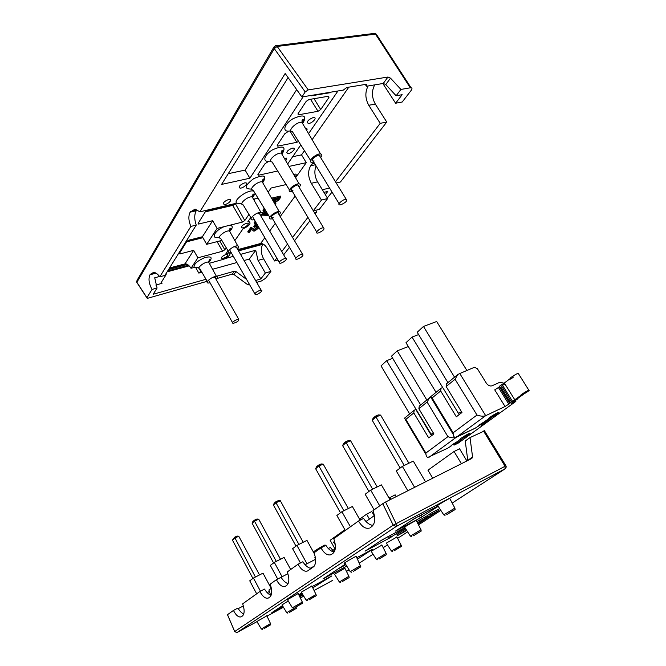 <?xml version="1.0" encoding="UTF-8"?>
<svg xmlns="http://www.w3.org/2000/svg" width="666" height="666" viewBox="0 0 666 666"><rect width="100%" height="100%" fill="white"/><g stroke="black" fill="none" stroke-linecap="round" stroke-linejoin="round"><path stroke-width="1" d="M425.874 453.055L405.869 419.372L413.794 412.903L428.696 437.87L433.907 433.899L418.864 408.774L427.097 402.048L447.927 436.663L425.874 453.055C425.915 455.502 426.548 456.968 427.763 457.442L447.51 448.301L451.148 445.995C450.341 445.954 452.164 444.63 456.61 442.033L460.664 439.085C458.158 439.885 466.983 434.24 469.68 433.316C470.937 433.141 469.164 434.473 464.344 437.304L463.827 436.446M430.369 397.177L419.289 406.06L418.864 408.774M453.305 444.014L453.996 445.154L458.341 443.04L515.859 401.398L515.317 400.524M484.373 421.778L490.059 417.782C488.286 418.256 495.446 413.661 497.644 412.912C498.709 412.778 497.219 413.902 493.173 416.292L481.993 424.417L481.285 425.274L486.005 423.01L481.593 425.133L482.267 424.217M475.308 428.105L478.854 425.849C478.155 425.707 480.111 424.275 484.748 421.57L489.119 418.39C486.729 419.08 495.77 413.261 498.551 412.312C499.875 412.162 497.968 413.586 492.857 416.608L492.823 416.55M484.432 421.869L478.887 425.899M459.915 439.627L460.289 440.251C461.047 440.326 459.224 441.65 454.82 444.222L454.312 443.381M464.344 437.304L460.289 440.251M453.996 445.154L454.562 444.405L454.046 443.548M429.67 397.552L427.097 402.048M405.869 419.372L404.295 418.348L414.227 410.206L415.842 409.498L431.518 435.722M413.794 412.903L414.227 410.206M428.996 457.301L485.689 415.684C483.366 416.483 480.469 416.275 476.981 415.051L453.13 432.792C453.155 435.447 453.804 437.004 455.086 437.462L475.333 428.138M478.854 425.849L475.016 428.288L456.227 437.304C453.962 438.111 451.198 437.895 447.927 436.663M447.918 382.6L417.207 332.267L423.468 326.448L436.671 321.503L466.883 370.496M418.614 334.573L412.046 337.071L405.994 342.699L436.047 392.332M423.468 326.448L454.537 377.181M459.54 414.352L458.333 413.22L412.046 337.071M453.13 432.792L432.109 397.96L440.667 390.975L456.343 416.791L461.971 412.504L446.145 386.513L455.053 379.245L476.981 415.051M505.053 406.51L508.799 404.154L498.434 387.495L494.721 389.868L505.053 406.51L485.689 415.684L459.781 373.526L457.767 374.533L446.536 383.741L446.145 386.513M459.781 373.526L474.458 367.266L477.331 368.639L486.28 383.075C488.028 385.497 489.943 386.405 492.032 385.789L499.908 382.242L504.029 383.191M518.456 373.709L518.19 373.285C515.884 373.967 508.608 378.779 510.322 378.479L504.328 383.025L514.801 399.791L520.895 395.363C519.222 395.746 526.581 390.984 528.846 390.218C529.961 390.101 528.363 391.317 524.05 393.872L517.94 398.31C518.298 398.568 516.625 399.791 512.903 401.964L511.08 403.654L515.859 401.398M501.59 386.064L511.43 401.856M510.414 402.58L500.782 387.113L499.858 387.537M509.64 403.255L499.383 386.771L498.434 387.495M514.801 399.791C511.047 401.998 509.365 403.213 509.765 403.454L508.799 404.154M504.328 383.025C500.599 385.223 498.942 386.471 499.383 386.771M510.73 379.137L513.486 377.048M512.429 401.207L502.539 385.348L504.895 383.924M488.436 419.73L488.469 419.788C489.119 419.963 487.154 421.395 482.575 424.067L482.542 424.017M492.857 416.608L488.469 419.788M457.767 374.533L455.053 379.245M432.109 397.96L430.344 397.003L441.067 388.22L442.707 387.512L459.19 414.618M440.667 390.975L441.067 388.22M420.654 404.945L391.442 356.227L397.227 350.84L408.325 346.553M392.69 358.316L386.655 360.681L381.044 365.892L409.665 413.944M397.227 350.84L426.781 399.925M431.843 435.472L386.655 360.681M350.557 440.734L348.418 440.567L345.637 441.791L343.506 443.631L342.624 445.621L345.92 442.79L350.557 440.734L377.206 486.929M342.624 445.621L368.931 491.441M372.619 489.177L345.637 441.791M276.298 561.388L254.504 521.187L258.724 519.197L280.494 559.257M252.114 523.235L254.504 521.187L254.412 520.204L252.864 521.536L252.114 523.235L273.593 562.928M258.724 519.197L256.951 519.014L254.412 520.204M323.185 464.119L321.154 463.944L318.448 465.168L316.492 466.841L315.651 468.747L318.664 466.158L323.185 464.119L348.351 508.516M315.651 468.747L340.493 512.77M343.864 510.739L318.448 465.168M238.769 536.247L237.063 536.072L234.599 537.246L232.434 540.109L234.648 538.211L238.769 536.247L259.515 574.933M232.434 540.109L252.914 578.438M255.419 577.031L234.599 537.246M380.586 415.068L378.338 414.901L375.491 416.133L373.143 418.156L372.211 420.238L375.849 417.124L380.586 415.068L408.907 463.22M372.211 420.238L400.174 468.015M404.22 465.484L375.491 416.133M298.917 544.43L275.999 502.747L280.328 500.74L303.213 542.266M273.401 504.978L275.999 502.747L275.874 501.764L274.192 503.205L273.401 504.978L295.995 546.128M280.328 500.74L278.463 500.557L275.874 501.764M505.269 464.76L505.844 465.692L505.069 466.267L396.128 523.684L385.556 502.014L382.742 503.679L393.198 525.166L396.128 523.684L396.145 526.531L505.336 468.664M484.54 430.885L470.005 437.587L472.56 456.851L467.757 460.497M418.589 516.258L411.338 520.571M418.789 516.608L421.245 514.851M437.97 505.969L414.11 518.739L395.496 531.085L420.396 517.832L438.186 506.302M302.664 594.397L299.45 596.145M312.787 587.887L331.835 575.915L312.146 586.571M404.903 527.605L381.968 539.951L365.06 551.157L389.46 538.103L405.128 527.955M390.01 499.766L381.402 484.873L370.696 490.118L365.168 494.264L374.101 509.856M379.728 505.835L370.696 490.118M360.131 520.179L352.372 506.518L341.908 511.704L336.863 515.484L345.296 530.452M350.424 526.789L341.908 511.704M425.524 481.834L413.295 461.097L402.347 466.383L396.253 470.954L407.825 490.767M414.627 487.337L402.347 466.383M290.684 569.505L284.107 557.417L274.309 562.395L270.321 565.392L277.697 579.045M282.076 576.756L274.309 562.395M270.496 587.112L263.003 573.151L253.43 578.055L249.742 580.819L256.676 593.822M260.464 591.217L253.43 578.055M271.195 588.411L270.604 587.304M314.46 553.946L306.968 540.376L296.928 545.437L292.599 548.676L300.441 562.995M306.993 563.761L296.928 545.437M360.539 519.98L359.948 518.939L366.608 514.169L371.795 511.53L374.192 515.717M389.044 498.085L395.154 494.83L396.203 496.636M432.717 478.196L427.972 470.188L454.054 451.49L459.548 448.792L466.874 460.947M313.311 551.864L320.063 547.527L325.05 544.955L325.391 545.571M335.081 549.1L330.161 540.284L344.888 529.736M366.608 514.169L369.414 519.089M389.876 497.485L390.925 499.3M454.054 451.49L461.396 463.711M467.74 460.181L465.251 441.009L470.005 437.587M370.188 527.647L371.803 526.531C375.241 523.368 375.641 518.073 372.993 510.647L382.742 503.679M369.322 528.096C365.517 529.062 361.904 526.706 358.499 521.012L363.569 518.431C366.183 522.327 369.081 524.617 372.244 525.299L373.468 524.666M331.435 554.445L332.883 553.446C335.905 550.615 336.197 545.704 333.749 538.711L358.499 521.012M330.811 554.77C327.414 555.652 324.126 553.354 320.954 547.86L325.865 545.329C328.271 549.025 330.902 551.24 333.749 551.972L334.415 551.623M307.834 570.762L313.328 566.966C316.15 564.302 316.392 559.582 314.036 552.805L320.954 547.86M307.317 571.037C304.162 571.861 301.065 569.597 298.052 564.235L302.847 561.746C305.136 565.326 307.609 567.49 310.264 568.248L314.144 566.208M285.523 586.188L286.771 585.331C289.335 582.875 289.51 578.404 287.287 571.936L298.052 564.235M285.106 586.413C282.168 587.179 279.262 584.956 276.382 579.728L287.903 573.717M268.581 597.902L269.763 597.094C272.161 594.771 272.294 590.467 270.155 584.182L276.382 579.728M268.223 598.093C265.451 598.826 262.679 596.628 259.906 591.508L264.519 589.094C266.567 592.415 268.756 594.48 271.087 595.304M241.383 616.716L242.449 615.983C244.605 613.861 244.68 609.815 242.665 603.837L259.906 591.508M241.1 616.866C238.586 617.515 236.03 615.376 233.433 610.439L237.895 608.083C239.727 611.122 241.683 613.103 243.748 614.01M234.715 631.651L237.046 632.5L396.145 526.531L393.198 525.166L234.707 631.526L227.506 614.676L233.433 610.439M270.604 595.121L268.922 590.009L271.337 588.311M332.775 580.286L314.069 590.517L332.434 580.511M320.063 547.527L320.454 548.218M385.556 502.014L471.886 458.416L472.56 456.851M315.801 550.582L316.184 551.273M334.099 551.789L330.369 547.477L328.33 548.534M339.269 581.859L334.523 574.184L344.888 568.24M286.621 612.57L282.018 604.903L288.261 600.957M306.102 600.058L301.307 592.157L311.913 586.088M350.141 571.528L344.871 563.061C340.909 564.926 352.689 557.842 356.069 556.326L356.185 556.568M443.623 514.635L437.787 505.694C433.508 507.717 446.053 500.049 449.717 498.418L449.866 498.684M376.182 559.174L371.195 551.265L381.893 545.104M391.308 550.899L386.355 543.106L396.944 536.996M292.282 607.633L287.471 599.641L298.185 593.523M410.248 535.93L404.745 527.355C400.732 529.245 412.754 521.961 416.175 520.429L416.3 520.679M261.247 628.87L256.885 621.511L266.858 615.834M416.783 521.611L427.239 515.75M404.911 531.41L397.527 535.647L396.919 534.59L405.702 528.854M430.403 514.985L429.786 513.944L432.376 512.379L438.419 509.182L439.06 510.264L417.99 523.934M427.78 516.691L427.172 515.65L429.853 514.052M282.451 605.627L271.836 612.662L283.025 606.584M299.833 596.927L302.955 594.88M301.748 592.89L298.818 594.83M299.059 595.337L302.197 593.631M357.492 559.165L372.569 549.234L356.768 557.717M345.479 564.035L322.935 578.954L346.761 566.1M406.618 530.278L405.777 530.827M417.782 523.534L433.042 513.786L417.848 523.651M406.41 530.602L403.346 532.242L406.543 530.169M417.932 523.817L436.555 511.729L430.427 515.034L439.06 510.264M433.158 513.419L432.517 512.337M406.443 530.003L399.95 534.232L404.986 531.526M417.374 522.735L427.78 516.874L417.432 522.86M397.527 535.647L406.368 529.895M425.516 516.691L426.148 517.773M418.981 520.179L419.622 521.27M344.605 564.61L344.955 565.234L345.804 564.552M344.955 565.234L337.903 569.03M391.192 537.087L389.502 535.839M388.927 536.138L388.236 536.696L389.46 538.103M423.876 513.453L421.387 515.093M335.006 550.074L334.548 549.375L335.239 549.017M238.228 608.641L243.356 605.935M288.128 583.599L288.062 583.632C285.572 582.858 283.25 580.744 281.077 577.28M335.314 544.871L333.907 542.349C332.85 542.757 333.092 542.432 334.648 541.375M342.923 581.193L347.61 578.346L342.923 581.193M379.853 558.558L384.806 555.536L379.853 558.558M414.102 535.372L419.597 532.001L414.102 535.372M447.552 514.11L453.413 510.506L447.552 514.11M394.905 550.299L399.85 547.294L394.905 550.299M309.931 599.342L314.635 596.478L309.931 599.342M290.409 611.829L294.921 609.09L290.409 611.829M271.162 587.429L270.987 586.746M270.846 586.846L271.353 588.353M267.183 592.632L269.522 591.391M354.087 570.887L359.265 567.715L354.087 570.887M296.195 606.901L300.907 604.037L296.195 606.901M264.968 628.088L269.239 625.507L264.968 628.088M315.334 557.259L314.876 557.584L315.601 559.24M391.466 534.781L390.259 535.431M387.745 536.771L380.569 540.875M305.095 564.751L315.601 559.265M332.609 550.391L334.548 549.375M365.984 521.511L374.434 515.542M353.371 571.336L360.864 566.833L356.152 556.293M340.867 204.77L339.843 204.903C336.447 204.962 343.073 199.001 346.178 199.234C347.652 200.641 345.887 202.489 340.867 204.77M237.287 319.405C233.35 321.195 231.918 322.544 232.992 323.435C237.354 322.136 239.236 320.712 238.636 319.164L237.287 319.405M318.465 232.925L317.357 233.092C314.127 233.133 320.596 227.539 323.534 227.755C324.925 229.037 323.235 230.761 318.465 232.925M259.865 290.343C255.677 292.232 254.179 293.681 255.361 294.688C257.884 294.93 263.944 290.151 261.139 290.135L259.865 290.343M297.652 259.082L296.478 259.265C293.406 259.307 299.733 254.029 302.522 254.245C303.821 255.394 302.206 257.009 297.652 259.082M284.548 258.55C280.103 260.556 278.53 262.129 279.82 263.261C282.526 263.511 288.753 258.391 285.747 258.366L284.548 258.55M366.084 84.316L366.908 85.606L366.317 84.274L346.736 87.496L343.34 90.085L301.906 96.97L305.195 91.925L308.241 89.91L277.173 46.437L375.457 34.099L376.257 34.157L377.847 36.605M373.568 33.508L374.625 33.375L375.457 34.099L410.306 87.804L411.055 87.762C412.237 87.979 412.279 88.853 411.188 90.385L402.206 102.015L395.612 103.23L402.147 94.697L396.12 95.771L385.772 84.565L390.509 78.155L387.962 77.031L383.25 83.458L385.772 84.565M263.02 244.022L262.787 244.339C260.514 248.401 260.789 253.23 263.603 258.849L270.904 271.387L265.534 278.346L261.372 280.994L256.676 282.384M332.043 192.116L327.331 197.935M315.651 210.298L316.691 212.021L315.218 213.936M309.965 220.746L294.53 240.759M289.444 247.344L283.674 254.828M329.545 188.02L322.352 189.752M323.942 192.357L327.764 191.433L325.316 194.63M374.717 84.873C371.503 91.034 371.703 97.436 375.316 104.079L386.746 122.044L340.459 181.993L336.23 183M316.067 165.934C314.094 171.07 314.585 176.373 317.549 181.851L327.689 198.526L319.322 209.365L313.378 210.881M410.306 87.804L400.932 89.435L396.12 95.771M327.689 198.526L321.478 200.066L311.313 183.3C307.967 176.806 307.75 170.971 310.689 165.776L313.803 162.221M292.665 156.718L301.531 154.862L306.277 162.671L295.579 177.722M313.295 210.756L321.478 200.066M335.481 181.776L380.219 123.335L368.764 105.27C365.143 98.593 364.926 92.158 368.115 85.972M382.858 83.525L395.612 103.23M301.531 154.862L304.437 150.699M312.129 139.677L348.817 87.154M386.746 122.044L380.219 123.335M270.904 271.387L265.351 273.01L260.797 278.962L249.3 259.074L255.727 250.241L240.534 254.379M233.341 256.343L225.141 258.583M201.89 272.244L198.826 273.093L201.29 271.228M249.3 259.074L244.072 260.523M236.888 262.521L212.562 269.28M383.25 83.458L366.442 86.247L365.293 84.44M268.173 192.266L271.095 188.02L286.114 184.574M265.351 273.01L258.042 260.406L255.727 250.241M292.391 191.442L290.534 191.675C285.731 191.5 294.788 183.217 299.134 183.849C300.766 184.166 300.774 185.306 299.159 187.263M292.94 190.384C285.672 191.517 299.692 181.393 298.584 186.314M272.585 218.781L270.796 218.997C266.233 218.823 275.116 211.03 279.229 211.63C280.769 211.93 280.744 212.995 279.171 214.827M273.251 217.757C266.059 219.006 279.728 209.299 278.638 213.936M313.694 162.038L311.763 162.288C306.71 162.113 315.959 153.28 320.554 153.938C322.286 154.271 322.327 155.494 320.671 157.592M314.119 160.939C306.776 161.938 321.154 151.349 320.046 156.585M226.207 247.719L224.8 249.783L219.738 240.95M206.244 210.331L198.185 223.252L198.443 224.051L212.662 220.704L217.091 228.413L206.685 244.33L202.372 236.755L189.044 240.126L186.713 241.641L179.537 253.155L179.77 253.854L180.494 253.788L193.656 250.349L197.869 257.817L191.017 268.298L194.097 267.457L198.976 267.715M248.959 214.444L244.772 220.571L235.306 203.505M235.056 203.888L232.725 205.403L242.432 222.086L244.772 220.571M234.69 203.646L233.117 204.629L205.794 211.064M205.286 211.871L232.725 205.403M242.432 222.086L217.091 228.413M310.547 99.267L318.007 111.297L298.926 114.719L298.177 113.495M206.685 244.33L221.845 240.401M254.312 219.672L252.281 219.913C247.585 219.647 256.726 211.68 260.947 212.387C262.57 212.745 262.504 213.903 260.772 215.851M258.258 213.769C259.865 213.445 260.498 213.803 260.173 214.835M210.081 282.817L208.208 283.042C204.104 282.784 212.845 275.882 216.508 276.507C217.874 276.815 217.749 277.789 216.134 279.437M213.736 277.78C215.326 277.397 215.959 277.655 215.642 278.563M231.219 252.639L229.27 252.864C224.875 252.597 233.816 245.205 237.745 245.871C239.236 246.204 239.144 247.261 237.462 249.051M235.015 247.194C236.605 246.836 237.246 247.144 236.921 248.11M316.691 212.021L314.41 212.604M246.603 279.437L236.047 271.603L234.39 271.212L216.4 276.315M249.009 283.633L248.027 284.948L233.949 274.509L236.047 271.603M216.974 278.496L232.301 274.126L233.949 274.509M159.54 276.473L154.712 277.789L157.068 288.012L152.031 289.419C148.893 283.616 148.21 278.729 149.992 274.775L153.513 272.352C155.628 272.511 157.717 274.001 159.798 276.823L164.902 275.424L196.237 225.1L190.884 226.407C188.486 220.712 188.237 215.967 190.143 212.171L195.071 209.124L199.867 211.83L236.563 203.205L241.833 203.505M196.237 225.1C194.264 219.33 194.256 214.544 196.212 210.747L196.653 210.031L190.584 211.447M202.372 236.755L212.662 220.704M253.505 199.226L258.042 198.16M254.387 200.791L254.862 198.909M229.712 228.888L230.369 228.721L229.77 228.796M229.379 230.195L230.478 229.745M277.68 171.004L258.883 175.15L258.2 174.001M267.557 162.063L264.976 163.744L258.05 174.226L258.291 175.191L258.883 175.15M286.172 158.158L286.78 159.149L285.706 160.714M284.432 158.516L286.571 158.15L286.78 159.149M290.226 131.443L296.845 142.316L278.172 146.045L277.614 146.07L277.364 144.997L284.807 133.724L287.496 131.96M305.544 128.521L306.868 128.347L306.551 130.228M296.845 142.316L298.593 141.467M328.171 96.287L328.929 97.511L328.721 96.262L328.246 96.279L308.982 99.534L306.185 101.374L298.152 113.536L298.41 114.735L298.926 114.719M328.929 97.511L320.721 109.515L314.002 98.685M318.007 111.297L320.721 109.515M166.234 273.285L166.109 274.683L161.047 282.792L161.264 283.408L162.013 283.325L155.844 285.04M188.536 265.293L167.707 270.929M167.141 271.828L189.152 265.867M206.002 279.27L153.18 294.255L157.068 288.012M260.797 278.962L255.586 280.494M202.556 237.079L187.454 240.901M186.588 241.85L202.914 237.704M217.074 241.641L222.561 251.224L197.869 257.817M222.561 251.224L224.8 249.783M313.12 117.574L314.119 117.532C317.565 117.849 311.322 124.001 308.175 123.41C306.543 121.628 308.192 119.68 313.12 117.574M293.648 174.392L295.479 174.084C296.62 174.4 296.47 175.3 295.038 176.79M292.282 148.168L293.348 148.102C296.628 148.41 290.518 154.171 287.529 153.613C285.997 151.99 287.579 150.175 292.282 148.168M290.293 168.615L290.767 169.43M251.257 228.488L250.724 227.564L247.802 231.743L248.335 232.667L251.257 228.488L252.256 228.413L254.62 230.245L255.386 230.186L257.759 228.613L257.675 227.739L256.851 227.83L257.534 227.006L256.993 226.082L256.318 226.915L256.851 227.83M250.724 227.564L251.423 227.464L251.956 228.388M251.423 227.464L254.087 229.329L257.168 227.764M259.016 227.722L254.795 230.985L253.704 231.085L251.557 229.304L249.392 232.392L248.335 232.667M257.126 224.567L255.428 226.981L254.329 227.264L256.019 224.85L257.126 224.567M256.019 224.85L255.478 223.926L253.788 226.34L254.329 227.264M255.478 223.926L256.585 223.643M256.36 223.185L254.678 223.61L254.137 222.677L254.687 221.886L255.228 222.819L256.027 222.619M254.687 221.886L255.486 221.686M254.678 223.61L255.228 222.819M266.733 212.362L261.963 214.385L268.057 214.51M264.127 213.478L267.482 213.586M267.832 215.401L261.405 215.11M262.088 213.819L266.45 211.888M261.846 212.745L265.884 210.964M274.409 203.188L275.458 202.939L276.015 203.879L275.341 204.82M265.201 209.848L263.445 211.08L264.785 209.174M264.219 208.242L262.895 210.14L263.445 211.08M274.95 204.137L276.015 203.879M276.224 198.893L279.229 198.177L277.705 200.333L274.65 202.181L276.224 198.893M274.617 201.199L277.747 198.535M271.545 198.168L280.311 196.087L280.869 197.036L278.729 200.058L274.359 203.097M273.335 201.307L275.183 199.142L272.469 199.792M272.785 200.349L273.493 199.758L274.051 200.707M272.094 199.126L280.869 197.036M237.795 249.617L260.639 243.481L264.852 237.687M269.697 231.035L275.283 223.351M280.203 216.583L295.146 196.045M310.481 95.546L311.447 95.804L311.213 95.421M366.908 85.606L366.442 86.247M330.527 92.216L332.326 91.916M330.761 92.591L311.447 95.804M303.147 96.77L249.9 178.222L221.562 184.424L288.095 77.589M301.906 96.97L285.173 73.485L199.867 211.83M306.277 162.671L289.019 166.408M287.629 164.027L300.791 144.93M308.566 133.641L337.962 90.976M228.563 199.475L229.845 199.375C233.058 199.692 227.031 205.028 224.101 204.47C222.586 203.047 224.067 201.382 228.563 199.475M244.505 182.925L245.737 182.834C249.009 183.15 242.94 188.644 239.951 188.087C238.403 186.588 239.918 184.865 244.505 182.925M228.263 173.676L245.105 170.096L296.678 89.635M400.932 89.435L390.509 78.155M187.362 264.444L168.556 269.555M169.547 267.957L185.331 263.794C187.321 263.977 189.219 265.476 191.017 268.298M209.665 263.203L221.612 259.84C226.157 259.265 232.617 253.28 229.004 252.955L225.99 253.488L227.947 250.641M260.639 243.481L260.947 243.473C263.203 243.614 265.251 245.188 267.091 248.202L274.55 260.98L277.922 260.023M308.241 89.91L387.962 77.031M249.509 284.507L248.027 284.948M152.031 289.419L146.928 297.694L147.178 298.285L147.952 298.193L207.184 281.293M146.87 297.819L137.104 282.834L136.988 280.461L273.843 47.161M234.84 240.634L242.94 228.888C249.176 225.974 251.273 223.61 249.226 221.803L248.585 220.696M249.226 221.803L247.769 221.878L250.799 217.474M246.345 223.318L247.577 223.202C250.391 223.476 244.605 228.338 242.058 227.847C240.817 226.59 242.249 225.083 246.345 223.318M226.09 254.404L227.389 254.262C228.088 256.06 226.29 257.509 221.994 258.591C220.871 257.467 222.236 256.069 226.09 254.404M185.04 263.794L193.656 250.349M166.109 274.683L165.21 274.925M190.884 226.407L159.798 276.823M307.925 217.357L292.565 237.437M287.504 244.056L281.751 251.565M276.781 258.067L274.55 260.98M245.105 170.096L249.9 178.222M411.055 87.762L376.257 34.149L374.625 33.375L276.34 45.654L277.173 46.437L274.284 48.618L305.195 91.925M461.513 411.755L458.333 413.22M501.39 388.095L500.582 388.703M433.424 433.091L430.702 434.365M483.516 431.019L505.069 466.267L504.953 468.922L452.189 503.055M420.396 517.832L419.172 516.317M418.481 524.866L440.859 510.389L418.473 524.858M407.642 531.868L397.635 538.336L407.642 531.876M383.2 547.685L387.495 544.905L383.2 547.677M373.068 554.229L359.44 563.045L373.068 554.237M349.042 569.763L346.478 571.428L349.051 569.771M236.963 632.542L256.968 621.644L237.038 632.509M303.729 596.153L300.349 597.993L303.729 596.153M283.416 607.226L267.008 616.167L283.416 607.226M318.298 584.831L317.241 583.807M422.219 516.758L421.012 515.243M446.794 514.593L453.155 510.547L446.794 514.593M446.936 514.518L455.128 509.548L454.878 508.108L443.747 514.818L445.046 515.367M342.108 581.684L342.382 581.535C351.057 576.173 348.951 578.488 348.909 576.315L339.344 581.976L340.484 582.45M348.976 576.448L344.805 568.056M289.543 612.345L289.885 612.154C299.575 606.268 295.554 609.49 296.228 607.076L286.696 612.687L287.82 613.161M289.918 612.137L294.039 609.507L289.918 612.137M309.407 599.683L313.819 596.853L309.407 599.683M316.042 594.538L306.177 600.191L307.334 600.674M360.664 565.484L350.241 571.694L351.457 572.219M353.471 571.278L358.624 567.981L353.471 571.278M379.212 558.957L386.263 554.728L386.13 553.438L376.265 559.307L377.439 559.79M379.254 558.932L384.265 555.76L379.254 558.932M394.297 550.682L399.367 547.485L394.297 550.682M401.232 545.354L391.392 551.032L392.565 551.506M302.322 602.072L292.366 607.775M295.671 607.234L300.033 604.437L295.671 607.234M413.411 535.805L421.178 531.085L421.004 529.72L410.356 536.097L411.605 536.63M264.044 628.637L264.502 628.388C273.493 622.91 269.921 625.873 270.513 623.576L261.313 628.97L262.404 629.428M264.527 628.379L268.273 625.973L264.527 628.379M315.667 584.656L316.775 585.722M255.602 244.83L254.728 246.045M315.351 164.752L310.689 165.776M314.543 163.428L311.963 163.994M317.549 181.851L311.313 183.3M375.316 104.079L368.764 105.27M234.757 203.63L234.84 204.254M233.117 204.629L233.192 205.319M199.134 223.992L198.46 222.81M234.39 271.212L232.301 274.126M196.212 210.747L190.143 212.171M282.526 152.381L281.66 150.949M278.172 146.045L277.456 144.855M302.714 122.427L301.865 121.054M306.402 128.363L307.076 129.462M162.013 283.325L161.405 282.218M195.538 267.249L198.826 273.093M200.966 271.72L199.309 268.781M198.926 268.098L198.676 267.649M180.494 253.788L179.853 252.639M252.889 228.346L253.421 229.262M254.853 229.27L255.386 230.186M257.251 227.755L257.759 228.613M277.139 199.384L277.705 200.333M274.65 201.19L275.208 202.139M273.992 199.425L274.45 200.191M247.319 248.035L248.185 246.828M252.938 197.136L255.136 193.415M253.771 191.184C248.651 188.944 233.133 199.817 236.563 203.205M282.367 153.596C286.338 146.437 283.05 145.196 272.494 149.858C263.603 155.12 262.029 162.879 269.98 161.055M303.105 122.894C307.059 115.318 303.629 113.969 292.815 118.831C283.708 124.334 281.943 132.642 289.993 130.944M263.078 182.143C267.083 175.358 263.927 174.209 253.613 178.696C244.589 185.639 243.839 189.102 251.357 189.069M251.215 218.157L243.14 204.862C238.153 204.479 247.677 196.029 252.181 196.886L253.288 198.843M207.376 281.61L199.991 269.006C195.621 268.648 204.762 261.338 208.649 262.096L209.515 263.686M208.958 262.163C212.904 257.451 211.488 255.935 204.695 257.617C197.103 261.022 193.573 264.302 194.097 267.457M228.321 251.282L220.613 238.336C215.95 237.962 225.275 230.128 229.454 230.935L230.436 232.7M224.192 226.64C214.194 230.611 210.19 239.793 219.405 237.138M229.986 231.077C233.175 227.522 233 225.608 229.454 225.324M289.402 189.852L272.044 161.938C266.65 161.538 276.432 152.248 281.327 153.163L282.609 155.369M269.772 217.307L253.097 190.076C247.968 189.685 257.584 180.952 262.221 181.826L263.386 183.874M310.531 160.331L292.416 131.701C286.738 131.294 296.72 121.362 301.889 122.328L303.288 124.7M262.787 244.339L238.52 250.891M231.327 252.83L229.745 253.255M262.729 243.889L238.286 250.474M187.054 264.277L168.773 269.206M155.361 272.819L150.358 274.167M156.002 273.152L149.992 274.775M263.603 258.849L258.042 260.406M146.928 297.694L136.88 282.276L274.284 48.618L274.234 46.503L276.34 45.654L275.566 45.629M425.957 454.403L405.336 419.672M528.846 390.218L518.19 373.285M453.221 434.357L431.468 398.31M484.39 430.636L505.844 465.692M505.877 465.784C506.46 466.749 506.193 467.773 505.078 468.847L452.189 503.063M234.732 631.684L236.996 632.534M432.376 512.379L433.017 513.469M454.878 508.108L449.717 498.418M309.116 599.841L309.374 599.7C317.299 594.78 316.425 596.428 315.967 594.405L311.821 585.897M386.13 553.438L381.793 544.913M394.13 550.782L401.282 546.503L401.165 545.221L396.844 536.813M295.379 607.4L295.637 607.25C303.629 602.297 302.705 603.995 302.247 601.931L298.085 593.323M421.004 529.72L416.175 520.429M270.513 623.576L266.783 615.684M227.489 614.743L234.673 631.551M312.237 159.649L339.102 203.688M319.205 155.203L346.178 199.234M238.636 319.164L215.101 277.605M232.517 322.594L209.049 280.985M291.05 189.211L316.683 231.959M297.81 185.04L323.534 227.755M261.139 290.135L236.313 247.044M254.82 293.756L230.061 250.632M271.362 216.7L295.862 258.217M277.938 212.745L302.522 254.245M285.747 258.366L259.482 213.653M279.212 262.229L253.022 217.474M198.443 224.051L198.093 223.435M253.43 195.563L252.123 195.871M258.291 175.191L257.9 174.525M282.775 151.856L281.993 150.558M277.614 146.07L277.181 145.355M302.98 122.011L302.031 120.454M298.41 114.735L297.935 113.969M161.264 283.408L160.989 282.908M179.77 253.854L179.462 253.296M307.292 121.978L308.175 123.41M286.721 152.281L287.529 153.613M252.256 228.413L251.715 227.489M254.62 230.245L254.087 229.329M274.367 201.698L274.65 202.181M260.947 212.387L252.181 196.886L252.988 194.222C254.121 193.673 253.904 194.647 252.331 197.153M216.508 276.507L208.649 262.096L209.399 259.557C210.389 259.091 210.106 259.931 208.541 262.079M237.745 245.871L229.454 230.935L230.236 228.338C231.293 227.814 231.052 228.704 229.504 231.019M299.134 183.849L281.327 153.163L282.184 150.424C283.408 149.817 283.225 150.899 281.626 153.679M279.229 211.63L262.221 181.826L263.045 179.137C264.202 178.53 263.994 179.545 262.421 182.184M320.554 153.938L301.889 122.328L302.772 119.514C304.054 118.973 303.896 120.13 302.289 123.01M226.457 205.586L226.731 206.127M136.63 281.71L136.821 282.401M221.453 257.634L221.994 258.591M223.343 203.172L224.101 204.47M241.45 226.79L242.058 227.847M239.169 186.746L239.951 188.087"/></g></svg>
